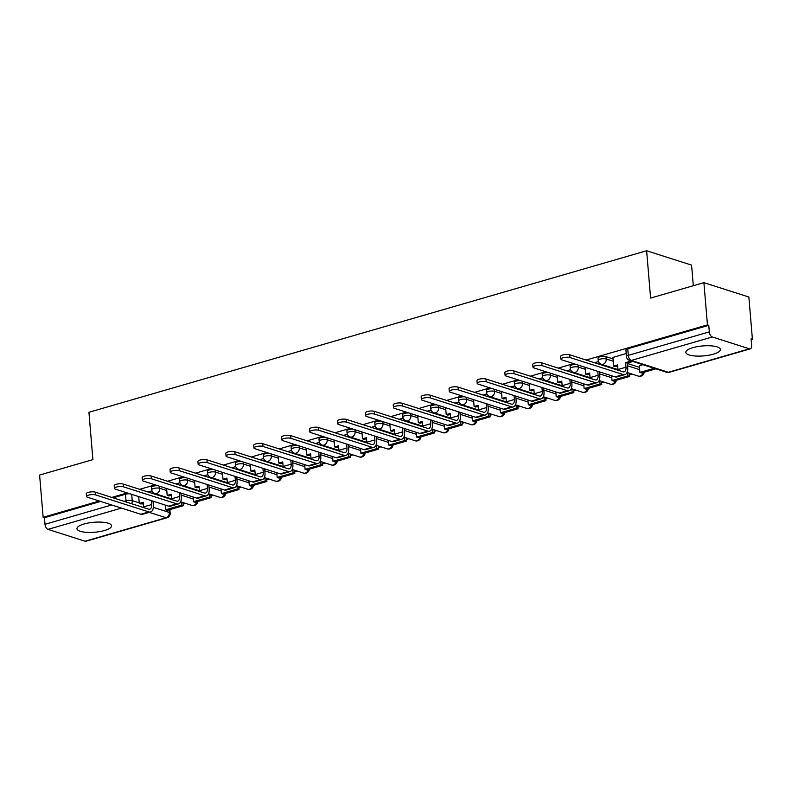 <?xml version="1.0" encoding="UTF-8"?>
<svg xmlns="http://www.w3.org/2000/svg" width="792" height="792" viewBox="0 0 792 792"><rect width="100%" height="100%" fill="white"/><g stroke="black" fill="none" stroke-linecap="round" stroke-linejoin="round"><path stroke-width="1.19" d="M104.475 530.521A17.355 4.999 175.2 0 0 111.543 525.809A17.355 4.999 175.2 0 0 101.891 522.166A17.355 4.999 175.2 0 0 84.031 523.997A17.355 4.999 175.2 0 0 76.963 528.709A17.355 4.999 175.2 0 0 86.625 532.353A17.355 4.999 175.2 0 0 104.475 530.521M713.335 354.182A17.355 4.999 175.2 0 0 720.403 349.47A17.355 4.999 175.2 0 0 710.741 345.827A17.355 4.999 175.2 0 0 692.891 347.658A17.355 4.999 175.2 0 0 685.822 352.371A17.355 4.999 175.2 0 0 695.475 356.014A17.355 4.999 175.2 0 0 713.335 354.182M157.707 485.674A4.445 1.287 175.2 0 0 153.391 486.159A4.445 1.287 175.2 0 0 151.569 487.367L151.767 489.703A4.445 1.287 -4.8 0 1 153.579 488.496A4.445 1.287 -4.8 0 1 159.776 488.298L166.775 490.525M185.605 477.596A4.445 1.287 175.2 0 0 181.289 478.081A4.445 1.287 175.2 0 0 179.477 479.289L179.675 481.625A4.445 1.287 -4.8 0 1 181.487 480.417A4.445 1.287 -4.8 0 1 187.684 480.219L194.684 482.447M213.513 469.517A4.445 1.287 175.2 0 0 209.187 470.002A4.445 1.287 175.2 0 0 207.375 471.21L207.573 473.537A4.445 1.287 -4.8 0 1 209.385 472.329A4.445 1.287 -4.8 0 1 215.582 472.131L222.582 474.368M241.411 461.429A4.445 1.287 175.2 0 0 237.095 461.914A4.445 1.287 175.2 0 0 235.283 463.122L235.481 465.458A4.445 1.287 -4.8 0 1 237.293 464.251A4.445 1.287 -4.8 0 1 243.49 464.053L250.49 466.29M269.31 453.351A4.445 1.287 175.2 0 0 264.993 453.836A4.445 1.287 175.2 0 0 263.182 455.044L263.38 457.38A4.445 1.287 -4.8 0 1 265.191 456.172A4.445 1.287 -4.8 0 1 271.389 455.974L278.388 458.202M297.218 445.272A4.445 1.287 175.2 0 0 292.901 445.757A4.445 1.287 175.2 0 0 291.09 446.965L291.288 449.302A4.445 1.287 -4.8 0 1 293.099 448.084A4.445 1.287 -4.8 0 1 299.297 447.886L306.296 450.123M325.116 437.194A4.445 1.287 175.2 0 0 320.8 437.669A4.445 1.287 175.2 0 0 318.988 438.877L319.186 441.213A4.445 1.287 -4.8 0 1 320.998 440.005A4.445 1.287 -4.8 0 1 327.195 439.808L334.194 442.045M353.024 429.106A4.445 1.287 175.2 0 0 348.708 429.591A4.445 1.287 175.2 0 0 346.896 430.798L347.094 433.135A4.445 1.287 -4.8 0 1 348.906 431.927A4.445 1.287 -4.8 0 1 355.103 431.729L362.102 433.957M380.922 421.027A4.445 1.287 175.2 0 0 376.606 421.512A4.445 1.287 175.2 0 0 374.794 422.72L374.992 425.057A4.445 1.287 -4.8 0 1 376.804 423.849A4.445 1.287 -4.8 0 1 383.001 423.641L390.001 425.878M408.83 412.949A4.445 1.287 175.2 0 0 404.514 413.434A4.445 1.287 175.2 0 0 402.702 414.642L402.9 416.968A4.445 1.287 -4.8 0 1 404.712 415.76A4.445 1.287 -4.8 0 1 410.909 415.562L417.899 417.8M436.729 404.861A4.445 1.287 175.2 0 0 432.412 405.346A4.445 1.287 175.2 0 0 430.601 406.553L430.798 408.89A4.445 1.287 -4.8 0 1 432.61 407.682A4.445 1.287 -4.8 0 1 438.808 407.484L445.807 409.721M464.637 396.782A4.445 1.287 175.2 0 0 460.32 397.267A4.445 1.287 175.2 0 0 458.509 398.475L458.697 400.811A4.445 1.287 -4.8 0 1 460.518 399.604A4.445 1.287 -4.8 0 1 466.716 399.406L473.705 401.633M492.535 388.704A4.445 1.287 175.2 0 0 488.218 389.189A4.445 1.287 175.2 0 0 486.407 390.397L486.605 392.733A4.445 1.287 -4.8 0 1 488.417 391.515A4.445 1.287 -4.8 0 1 494.614 391.317L501.613 393.555M520.443 380.625A4.445 1.287 175.2 0 0 516.127 381.101A4.445 1.287 175.2 0 0 514.315 382.308L514.503 384.645A4.445 1.287 -4.8 0 1 516.315 383.437A4.445 1.287 -4.8 0 1 522.522 383.239L529.511 385.476M548.341 372.537A4.445 1.287 175.2 0 0 544.025 373.022A4.445 1.287 175.2 0 0 542.213 374.23L542.411 376.566A4.445 1.287 -4.8 0 1 544.223 375.358A4.445 1.287 -4.8 0 1 550.42 375.161L557.419 377.388M576.249 364.459A4.445 1.287 175.2 0 0 571.933 364.944A4.445 1.287 175.2 0 0 570.121 366.151L570.309 368.488A4.445 1.287 -4.8 0 1 572.121 367.28A4.445 1.287 -4.8 0 1 578.328 367.072L585.318 369.31M613.028 358.895L606.029 356.657A4.445 1.287 175.2 0 0 599.831 356.855A4.445 1.287 175.2 0 0 598.019 358.073L598.217 360.4A4.445 1.287 -4.8 0 1 600.029 359.192A4.445 1.287 -4.8 0 1 606.226 358.994L613.226 361.231M183.061 504.138L185.625 503.395M210.969 496.059L213.523 495.317M238.867 487.971L241.431 487.228M266.775 479.893L269.329 479.15M294.673 471.814L297.238 471.072M322.582 463.726L325.136 462.983M350.48 455.647L353.044 454.905M378.388 447.569L380.942 446.827M406.286 439.481L408.85 438.748M434.194 431.402L436.748 430.66M462.092 423.324L464.656 422.582M490 415.246L492.555 414.503M517.899 407.157L520.453 406.415M545.807 399.079L548.361 398.336M573.705 391L576.259 390.258M601.603 382.912L604.167 382.18M629.511 374.834L632.066 374.091M751.153 339.6L752.4 339.243L751.093 338.827L751.638 345.401A4.445 2.435 73.8 0 1 750.262 348.846A4.445 2.435 73.8 0 1 749.38 348.817L712.295 336.976L631.264 360.439L668.349 372.28L749.38 348.817M693.307 285.724L691.574 265.112L646.628 250.757L650.598 298.089L703.9 282.655L707.454 324.898L586.139 360.033M703.9 282.655L748.856 297.01L752.4 339.243M646.628 250.757L88.932 412.286L92.902 459.617L39.6 475.052L43.144 517.295L99.327 501.019M573.675 363.637L558.231 368.112M545.777 371.715L530.333 376.19M517.869 379.804L502.425 384.268M489.971 387.882L474.527 392.357M462.063 395.96L446.619 400.435M434.165 404.049L418.72 408.514M406.256 412.127L390.812 416.602M378.358 420.205L362.914 424.68M350.45 428.284L335.006 432.759M322.552 436.372L307.108 440.837M294.644 444.451L279.2 448.925M266.746 452.529L251.302 457.004M238.838 460.617L223.394 465.082M210.939 468.696L195.495 473.171M183.031 476.774L167.587 481.249M155.133 484.853L139.689 489.327M127.225 492.941L111.781 497.416M85.071 541.213L166.102 517.74A4.445 2.435 73.8 0 0 166.983 517.77L85.952 541.243A4.445 2.435 -106.2 0 1 85.071 541.213L47.985 529.373A4.445 2.435 -106.2 0 1 45.005 524.284L111.702 504.969M43.144 517.295L44.461 517.711L45.005 524.284M708.761 325.314L627.739 348.777A4.445 1.287 175.2 0 0 625.928 349.985L626.472 356.568A4.445 1.287 -4.8 0 1 628.284 355.361L709.315 331.888L708.761 325.314L707.454 324.898M709.315 331.888A4.445 2.435 73.8 0 0 712.295 336.976M626.224 353.529L612.909 357.44M642.837 364.676L639.382 365.894M627.343 363.469L639.5 367.349M152.024 490.862L148.074 492.01M598.475 361.558L594.525 362.706M570.567 369.646L566.617 370.785M542.668 377.725L538.718 378.873M514.76 385.803L510.81 386.951M486.862 393.891L482.912 395.03M458.954 401.97L455.004 403.108M431.056 410.048L427.106 411.197M403.148 418.136L399.198 419.275M375.25 426.215L371.3 427.353M347.341 434.293L343.391 435.442M319.443 442.372L315.493 443.52M291.545 450.46L287.595 451.598M263.637 458.538L259.687 459.687M235.739 466.617L231.789 467.765M207.831 474.705L203.881 475.843M179.933 482.783L175.982 483.922M44.461 517.711L100.633 501.435M113.098 497.831L125.483 494.238A4.445 1.287 -4.8 0 1 129.799 493.762M560.894 359.113L560.657 356.36A5.009 1.445 -4.8 0 1 564.033 354.687A5.009 1.445 -4.8 0 1 569.666 354.776L569.903 357.529A5.009 1.445 175.2 0 0 564.27 357.449A5.009 1.445 175.2 0 0 560.894 359.113A5.009 1.445 175.2 0 0 561.855 359.865L615.127 376.873A8.9 4.871 73.8 0 0 616.889 376.923L624.938 374.596A8.9 4.871 73.8 0 0 627.7 367.726L627.323 363.162L631.254 362.023L631.165 360.944M612.899 357.38L613.632 366.082L615.334 366.627L617.651 365.963M613.632 366.082L617.562 364.944L617.948 369.508A6.009 3.287 -106.2 0 1 617.978 370.201M627.323 363.162L625.611 362.617L625.997 367.181A6.009 3.287 -106.2 0 1 624.136 371.814A6.009 3.287 -106.2 0 1 622.938 371.785L569.666 354.776M625.611 362.617L629.551 361.479L631.254 362.023M629.462 360.4L629.551 361.479M639.362 365.676L639.926 372.418L641.629 372.963L655.865 368.834M639.926 372.418L654.162 368.29M569.903 357.529L623.175 374.537A8.9 4.871 73.8 0 0 624.938 374.596M532.986 367.201L532.759 364.439A5.009 1.445 -4.8 0 1 536.135 362.776A5.009 1.445 -4.8 0 1 541.768 362.855L541.995 365.617A5.009 1.445 175.2 0 0 536.362 365.528A5.009 1.445 175.2 0 0 532.986 367.201A5.009 1.445 175.2 0 0 533.947 367.943L587.218 384.952A8.9 4.871 73.8 0 0 588.981 385.011L597.029 382.675A8.9 4.871 73.8 0 0 599.801 375.804L599.465 371.874M585.149 367.3L585.733 374.171L587.436 374.715L589.753 374.042M585.733 374.171L589.664 373.032L590.05 377.596A6.009 3.287 -106.2 0 1 590.08 378.279M597.762 371.329L598.099 375.26A6.009 3.287 -106.2 0 1 596.227 379.903A6.009 3.287 -106.2 0 1 595.039 379.863L541.768 362.855M601.197 364.241L601.257 364.855M611.622 375.755L612.018 380.497L613.731 381.041L629.64 376.428L629.373 373.23M612.018 380.497L627.937 375.883L629.64 376.428M627.67 372.695L627.937 375.883M602.959 365.399L602.9 364.785M541.995 365.617L595.267 382.625A8.9 4.871 73.8 0 0 597.029 382.675M505.088 375.279L504.851 372.517A5.009 1.445 -4.8 0 1 508.236 370.854A5.009 1.445 -4.8 0 1 513.869 370.933L514.097 373.695A5.009 1.445 175.2 0 0 508.464 373.616A5.009 1.445 175.2 0 0 505.088 375.279A5.009 1.445 175.2 0 0 506.048 376.022L559.32 393.03A8.9 4.871 73.8 0 0 561.082 393.089L569.131 390.763A8.9 4.871 73.8 0 0 571.893 383.882L571.567 379.952M557.251 375.378L557.825 382.249L559.528 382.793L561.845 382.12M557.825 382.249L561.766 381.11L562.142 385.674A6.009 3.287 -106.2 0 1 562.172 386.357M569.864 379.408L570.191 383.338A6.009 3.287 -106.2 0 1 568.329 387.981A6.009 3.287 -106.2 0 1 567.131 387.941L513.869 370.933M573.299 372.319L573.349 372.933M583.724 383.833L584.12 388.575L585.823 389.12L601.742 384.506L601.474 381.318M584.12 388.575L600.039 383.971L601.742 384.506M599.772 380.774L600.039 383.971M575.051 373.478L575.002 372.864M514.097 373.695L567.369 390.703A8.9 4.871 73.8 0 0 569.131 390.763M477.18 383.358L476.952 380.606A5.009 1.445 -4.8 0 1 480.328 378.932A5.009 1.445 -4.8 0 1 485.961 379.012L486.189 381.774A5.009 1.445 175.2 0 0 480.556 381.695A5.009 1.445 175.2 0 0 477.18 383.358A5.009 1.445 175.2 0 0 478.14 384.11L531.412 401.118A8.9 4.871 73.8 0 0 533.174 401.168L541.223 398.841A8.9 4.871 73.8 0 0 543.995 391.971L543.668 388.03M529.343 383.467L529.927 390.327L531.63 390.872L533.947 390.199M529.927 390.327L533.857 389.189L534.244 393.753A6.009 3.287 -106.2 0 1 534.273 394.436M541.956 387.486L542.292 391.426A6.009 3.287 -106.2 0 1 540.421 396.059A6.009 3.287 -106.2 0 1 539.233 396.02L485.961 379.012M545.391 380.398L545.45 381.021M555.816 391.911L556.212 396.663L557.924 397.198L573.844 392.594L573.566 389.397M556.212 396.663L572.131 392.05L573.844 392.594M571.864 388.852L572.131 392.05M547.153 381.566L547.104 380.942M486.189 381.774L539.461 398.782A8.9 4.871 73.8 0 0 541.223 398.841M449.282 391.446L449.044 388.684A5.009 1.445 -4.8 0 1 452.43 387.021A5.009 1.445 -4.8 0 1 458.063 387.1L458.291 389.862A5.009 1.445 175.2 0 0 452.658 389.773A5.009 1.445 175.2 0 0 449.282 391.446A5.009 1.445 175.2 0 0 450.242 392.188L503.514 409.197A8.9 4.871 73.8 0 0 505.276 409.256L513.325 406.92A8.9 4.871 73.8 0 0 516.087 400.049L515.76 396.119M501.445 391.545L502.019 398.416L503.722 398.95L506.038 398.287M502.019 398.416L505.959 397.267L506.335 401.831A6.009 3.287 -106.2 0 1 506.375 402.524M514.058 395.574L514.384 399.505A6.009 3.287 -106.2 0 1 512.523 404.148A6.009 3.287 -106.2 0 1 511.335 404.108L458.063 387.1M517.493 388.486L517.542 389.1M527.918 400L528.313 404.742L530.016 405.286L545.936 400.673L545.668 397.475M528.313 404.742L544.233 400.128L545.936 400.673M543.965 396.931L544.233 400.128M519.245 389.644L519.196 389.03M458.291 389.862L511.563 406.86A8.9 4.871 73.8 0 0 513.325 406.92M421.374 399.524L421.146 396.762A5.009 1.445 -4.8 0 1 424.522 395.099A5.009 1.445 -4.8 0 1 430.155 395.178L430.393 397.94A5.009 1.445 175.2 0 0 424.76 397.861A5.009 1.445 175.2 0 0 421.374 399.524A5.009 1.445 175.2 0 0 422.334 400.267L475.606 417.275A8.9 4.871 73.8 0 0 477.368 417.334L485.417 414.998A8.9 4.871 73.8 0 0 488.189 408.127L487.862 404.197M473.537 399.623L474.121 406.494L475.824 407.038L478.14 406.365M474.121 406.494L478.051 405.356L478.437 409.919A6.009 3.287 -106.2 0 1 478.467 410.603M486.149 403.653L486.486 407.583A6.009 3.287 -106.2 0 1 484.615 412.226A6.009 3.287 -106.2 0 1 483.427 412.187L430.155 395.178M489.585 396.564L489.644 397.178M500.009 408.078L500.415 412.82L502.118 413.365L518.037 408.751L517.76 405.563M500.415 412.82L516.334 408.207L518.037 408.751M516.057 405.019L516.334 408.207M491.347 397.723L491.297 397.109M430.393 397.94L483.655 414.949A8.9 4.871 73.8 0 0 485.417 414.998M393.476 407.603L393.238 404.841A5.009 1.445 -4.8 0 1 396.624 403.178A5.009 1.445 -4.8 0 1 402.257 403.257L402.485 406.019A5.009 1.445 175.2 0 0 396.851 405.94A5.009 1.445 175.2 0 0 393.476 407.603A5.009 1.445 175.2 0 0 394.436 408.355L447.708 425.353A8.9 4.871 73.8 0 0 449.47 425.413L457.519 423.086A8.9 4.871 73.8 0 0 460.281 416.206L459.954 412.276M445.639 407.712L446.213 414.572L447.916 415.117L450.232 414.444M446.213 414.572L450.153 413.434L450.529 417.998A6.009 3.287 -106.2 0 1 450.569 418.681M458.251 411.731L458.578 415.661A6.009 3.287 -106.2 0 1 456.717 420.305A6.009 3.287 -106.2 0 1 455.529 420.265L402.257 403.257M461.687 404.643L461.736 405.266M472.111 416.156L472.507 420.898L474.21 421.443L490.129 416.839L489.862 413.642M472.507 420.898L488.426 416.295L490.129 416.839M488.159 413.097L488.426 416.295M463.439 405.801L463.389 405.187M402.485 406.019L455.756 423.027A8.9 4.871 73.8 0 0 457.519 423.086M365.567 415.681L365.34 412.929A5.009 1.445 -4.8 0 1 368.716 411.256A5.009 1.445 -4.8 0 1 374.349 411.345L374.586 414.097A5.009 1.445 175.2 0 0 368.953 414.018A5.009 1.445 175.2 0 0 365.567 415.681A5.009 1.445 175.2 0 0 366.538 416.434L419.8 433.442A8.9 4.871 73.8 0 0 421.562 433.491L429.62 431.165A8.9 4.871 73.8 0 0 432.382 424.294L432.056 420.364M417.731 415.79L418.315 422.651L420.017 423.195L422.334 422.532M418.315 422.651L422.245 421.512L422.631 426.076A6.009 3.287 -106.2 0 1 422.661 426.769M430.353 419.819L430.68 423.75A6.009 3.287 -106.2 0 1 428.809 428.383A6.009 3.287 -106.2 0 1 427.621 428.353L374.349 411.345M433.788 412.721L433.838 413.345M444.203 424.245L444.609 428.987L446.312 429.531L462.231 424.918L461.964 421.72M444.609 428.987L460.528 424.373L462.231 424.918M460.251 421.176L460.528 424.373M435.541 413.889L435.491 413.275M374.586 414.097L427.848 431.105A8.9 4.871 73.8 0 0 429.62 431.165M337.669 423.769L337.432 421.007A5.009 1.445 -4.8 0 1 340.817 419.344A5.009 1.445 -4.8 0 1 346.45 419.423L346.678 422.185A5.009 1.445 175.2 0 0 341.045 422.096A5.009 1.445 175.2 0 0 337.669 423.769A5.009 1.445 175.2 0 0 338.63 424.512L391.901 441.52A8.9 4.871 73.8 0 0 393.664 441.58L401.712 439.243A8.9 4.871 73.8 0 0 404.474 432.373L404.148 428.442M389.832 423.868L390.406 430.739L392.109 431.284L394.426 430.61M390.406 430.739L394.347 429.601L394.723 434.165A6.009 3.287 -106.2 0 1 394.762 434.848M402.445 427.898L402.772 431.828A6.009 3.287 -106.2 0 1 400.91 436.471A6.009 3.287 -106.2 0 1 399.722 436.432L346.45 419.423M405.88 420.809L405.93 421.423M416.305 432.323L416.701 437.065L418.404 437.61L434.323 432.996L434.056 429.799M416.701 437.065L432.62 432.452L434.323 432.996M432.353 429.264L432.62 432.452M407.632 421.968L407.583 421.354M346.678 422.185L399.95 439.194A8.9 4.871 73.8 0 0 401.712 439.243M309.761 431.848L309.533 429.086A5.009 1.445 -4.8 0 1 312.909 427.423A5.009 1.445 -4.8 0 1 318.542 427.502L318.78 430.264A5.009 1.445 175.2 0 0 313.147 430.185A5.009 1.445 175.2 0 0 309.761 431.848A5.009 1.445 175.2 0 0 310.731 432.59L364.003 449.599A8.9 4.871 73.8 0 0 365.765 449.658L373.814 447.332A8.9 4.871 73.8 0 0 376.576 440.451L376.25 436.521M361.924 431.947L362.508 438.817L364.211 439.362L366.528 438.689M362.508 438.817L366.439 437.679L366.825 442.243A6.009 3.287 -106.2 0 1 366.854 442.926M374.547 435.976L374.873 439.906A6.009 3.287 -106.2 0 1 373.002 444.55A6.009 3.287 -106.2 0 1 371.814 444.51L318.542 427.502M377.982 428.888L378.031 429.502M388.397 440.401L388.803 445.144L390.505 445.688L406.425 441.085L406.157 437.887M388.803 445.144L404.722 440.54L406.425 441.085M404.455 437.342L404.722 440.54M379.734 430.046L379.685 429.432M318.78 430.264L372.052 447.272A8.9 4.871 73.8 0 0 373.814 447.332M281.863 439.926L281.625 437.174A5.009 1.445 -4.8 0 1 285.011 435.501A5.009 1.445 -4.8 0 1 290.644 435.59L290.872 438.342A5.009 1.445 175.2 0 0 285.239 438.263A5.009 1.445 175.2 0 0 281.863 439.926A5.009 1.445 175.2 0 0 282.823 440.679L336.095 457.687A8.9 4.871 73.8 0 0 337.857 457.736L345.906 455.41A8.9 4.871 73.8 0 0 348.678 448.539L348.341 444.599M334.026 440.035L334.6 446.896L336.303 447.44L338.62 446.767M334.6 446.896L338.54 445.757L338.917 450.321A6.009 3.287 -106.2 0 1 338.956 451.004M346.639 444.065L346.965 447.995A6.009 3.287 -106.2 0 1 345.104 452.628A6.009 3.287 -106.2 0 1 343.916 452.588L290.644 435.59M350.074 436.966L350.123 437.59M360.499 448.48L360.895 453.232L362.597 453.776L378.517 449.163L378.249 445.965M360.895 453.232L376.814 448.618L378.517 449.163M376.547 445.421L376.814 448.618M351.826 438.134L351.777 437.511M290.872 438.342L344.144 455.351A8.9 4.871 73.8 0 0 345.906 455.41M253.955 448.015L253.727 445.252A5.009 1.445 -4.8 0 1 257.103 443.589A5.009 1.445 -4.8 0 1 262.736 443.668L262.974 446.431A5.009 1.445 175.2 0 0 257.341 446.341A5.009 1.445 175.2 0 0 253.955 448.015A5.009 1.445 175.2 0 0 254.925 448.757L308.197 465.765A8.9 4.871 73.8 0 0 309.959 465.825L318.008 463.488A8.9 4.871 73.8 0 0 320.77 456.618L320.443 452.687M306.128 448.114L306.702 454.984L308.405 455.529L310.721 454.856M306.702 454.984L310.632 453.836L311.018 458.4A6.009 3.287 -106.2 0 1 311.048 459.093M318.74 452.143L319.067 456.073A6.009 3.287 -106.2 0 1 317.196 460.716A6.009 3.287 -106.2 0 1 316.008 460.677L262.736 443.668M322.176 445.055L322.225 445.668M332.59 456.568L332.996 461.31L334.699 461.855L350.618 457.241L350.351 454.044M332.996 461.31L348.916 456.697L350.618 457.241M348.648 453.499L348.916 456.697M323.928 446.213L323.878 445.599M262.974 446.431L316.246 463.429A8.9 4.871 73.8 0 0 318.008 463.488M226.057 456.093L225.819 453.331A5.009 1.445 -4.8 0 1 229.205 451.668A5.009 1.445 -4.8 0 1 234.838 451.747L235.066 454.509A5.009 1.445 175.2 0 0 229.433 454.43A5.009 1.445 175.2 0 0 226.057 456.093A5.009 1.445 175.2 0 0 227.017 456.835L280.289 473.844A8.9 4.871 73.8 0 0 282.051 473.903L290.1 471.567A8.9 4.871 73.8 0 0 292.872 464.696L292.535 460.766M278.22 456.192L278.794 463.063L280.497 463.607L282.813 462.934M278.794 463.063L282.734 461.924L283.11 466.488A6.009 3.287 -106.2 0 1 283.15 467.171M290.832 460.221L291.169 464.152A6.009 3.287 -106.2 0 1 289.298 468.795A6.009 3.287 -106.2 0 1 288.11 468.755L234.838 451.747M294.268 453.133L294.317 453.747M304.692 464.647L305.088 469.389L306.791 469.933L322.71 465.32L322.443 462.132M305.088 469.389L321.007 464.775L322.71 465.32M320.74 461.587L321.007 464.775M296.02 454.291L295.97 453.677M235.066 454.509L288.337 471.517A8.9 4.871 73.8 0 0 290.1 471.567M198.149 464.171L197.921 461.409A5.009 1.445 -4.8 0 1 201.297 459.746A5.009 1.445 -4.8 0 1 206.93 459.825L207.167 462.587A5.009 1.445 175.2 0 0 201.534 462.508A5.009 1.445 175.2 0 0 198.149 464.171A5.009 1.445 175.2 0 0 199.119 464.924L252.391 481.922A8.9 4.871 73.8 0 0 254.153 481.982L262.202 479.655A8.9 4.871 73.8 0 0 264.964 472.774L264.637 468.844M250.321 464.28L250.896 471.141L252.599 471.685L254.915 471.012M250.896 471.141L254.826 470.002L255.212 474.566A6.009 3.287 -106.2 0 1 255.242 475.25M262.934 468.3L263.261 472.24A6.009 3.287 -106.2 0 1 261.39 476.873A6.009 3.287 -106.2 0 1 260.202 476.833L206.93 459.825M266.369 461.211L266.419 461.835M276.784 472.725L277.19 477.467L278.893 478.012L294.812 473.408L294.545 470.21M277.19 477.467L293.109 472.864L294.812 473.408M292.842 469.666L293.109 472.864M268.122 462.38L268.072 461.756M207.167 462.587L260.439 479.596A8.9 4.871 73.8 0 0 262.202 479.655M170.25 472.25L170.023 469.498A5.009 1.445 -4.8 0 1 173.399 467.825A5.009 1.445 -4.8 0 1 179.032 467.914L179.259 470.666A5.009 1.445 175.2 0 0 173.626 470.587A5.009 1.445 175.2 0 0 170.25 472.25A5.009 1.445 175.2 0 0 171.211 473.002L224.482 490.01A8.9 4.871 73.8 0 0 226.245 490.06L234.293 487.733A8.9 4.871 73.8 0 0 237.065 480.863L236.729 476.933M222.413 472.359L222.988 479.219L224.69 479.764L227.007 479.101M222.988 479.219L226.928 478.081L227.314 482.645A6.009 3.287 -106.2 0 1 227.344 483.338M235.026 476.388L235.363 480.318A6.009 3.287 -106.2 0 1 233.492 484.952A6.009 3.287 -106.2 0 1 232.304 484.922L179.032 467.914M238.461 469.3L238.511 469.913M248.886 480.813L249.282 485.555L250.985 486.1L266.904 481.487L266.637 478.289M249.282 485.555L265.201 480.942L266.904 481.487M264.934 477.744L265.201 480.942M240.224 470.458L240.164 469.844M179.259 470.666L232.531 487.674A8.9 4.871 73.8 0 0 234.293 487.733M142.342 480.338L142.115 477.576A5.009 1.445 -4.8 0 1 145.49 475.913A5.009 1.445 -4.8 0 1 151.124 475.992L151.361 478.754A5.009 1.445 175.2 0 0 145.728 478.665A5.009 1.445 175.2 0 0 142.342 480.338A5.009 1.445 175.2 0 0 143.312 481.081L196.584 498.089A8.9 4.871 73.8 0 0 198.346 498.148L206.395 495.812A8.9 4.871 73.8 0 0 209.157 488.941L208.831 485.011M194.515 480.437L195.089 487.308L196.792 487.852L199.109 487.179M195.089 487.308L199.02 486.169L199.406 490.733A6.009 3.287 -106.2 0 1 199.435 491.416M207.128 484.466L207.454 488.397A6.009 3.287 -106.2 0 1 205.583 493.04A6.009 3.287 -106.2 0 1 204.395 493L151.124 475.992M210.563 477.378L210.613 477.992M220.988 488.892L221.384 493.634L223.087 494.178L239.006 489.565L238.739 486.377M221.384 493.634L237.303 489.02L239.006 489.565M237.036 485.833L237.303 489.02M212.315 478.536L212.266 477.923M151.361 478.754L204.633 495.762A8.9 4.871 73.8 0 0 206.395 495.812M114.444 488.417L114.216 485.654A5.009 1.445 -4.8 0 1 117.592 483.991A5.009 1.445 -4.8 0 1 123.225 484.07L123.453 486.832A5.009 1.445 175.2 0 0 117.82 486.753A5.009 1.445 175.2 0 0 114.444 488.417A5.009 1.445 175.2 0 0 115.404 489.159L168.676 506.167A8.9 4.871 73.8 0 0 170.438 506.227L178.487 503.9A8.9 4.871 73.8 0 0 181.259 497.02L180.922 493.089M166.607 488.525L167.181 495.386L168.884 495.931L171.201 495.257M167.181 495.386L171.121 494.248L171.508 498.812A6.009 3.287 -106.2 0 1 171.537 499.495M179.22 492.545L179.556 496.475A6.009 3.287 -106.2 0 1 177.685 501.118A6.009 3.287 -106.2 0 1 176.497 501.079L123.225 484.07M182.655 485.456L182.704 486.07M193.08 496.97L193.476 501.712L195.179 502.257L211.098 497.653L210.83 494.455M193.476 501.712L209.395 497.109L211.098 497.653M209.128 493.911L209.395 497.109M184.417 486.615L184.358 486.001M123.453 486.832L176.725 503.841A8.9 4.871 73.8 0 0 178.487 503.9M86.546 496.495L86.308 493.743A5.009 1.445 -4.8 0 1 89.684 492.07A5.009 1.445 -4.8 0 1 95.317 492.159L95.555 494.911A5.009 1.445 175.2 0 0 89.922 494.832A5.009 1.445 175.2 0 0 86.546 496.495A5.009 1.445 175.2 0 0 87.506 497.247L140.778 514.255A8.9 4.871 73.8 0 0 142.54 514.305L150.589 511.978A8.9 4.871 73.8 0 0 153.351 505.108L153.024 501.168M138.709 496.604L139.283 503.464L140.986 504.009L143.303 503.346M139.283 503.464L143.213 502.326L143.6 506.89A6.009 3.287 -106.2 0 1 143.629 507.583M151.321 500.633L151.648 504.563A6.009 3.287 -106.2 0 1 149.777 509.197A6.009 3.287 -106.2 0 1 148.589 509.157L95.317 492.159M154.757 493.535L154.806 494.158M165.181 505.048L165.577 509.801L167.28 510.345L183.2 505.732L182.932 502.534M165.577 509.801L181.497 505.187L183.2 505.732M181.229 501.989L181.497 505.187M156.509 494.703L156.46 494.079M95.555 494.911L148.827 511.919A8.9 4.871 73.8 0 0 150.589 511.978M159.608 486.288L159.776 488.298A4.445 3.495 107.7 0 1 156.559 493.574A4.445 3.495 -72.3 0 1 154.846 493.574L171.508 498.891M187.516 478.21L187.684 480.219A4.445 3.495 107.7 0 1 184.467 485.496A4.445 3.495 -72.3 0 1 182.754 485.486L199.416 490.812M215.414 470.121L215.582 472.131A4.445 3.495 107.7 0 1 212.365 477.418A4.445 3.495 -72.3 0 1 210.652 477.408L227.314 482.724M243.322 462.043L243.49 464.053A4.445 3.495 107.7 0 1 240.273 469.329A4.445 3.495 -72.3 0 1 238.56 469.329L255.222 474.646M271.22 453.964L271.389 455.974A4.445 3.495 107.7 0 1 268.171 461.251A4.445 3.495 -72.3 0 1 266.458 461.241L283.12 466.567M299.128 445.876L299.297 447.886A4.445 3.495 107.7 0 1 296.069 453.173A4.445 3.495 -72.3 0 1 294.367 453.163L311.028 458.479M327.027 437.798L327.195 439.808A4.445 3.495 107.7 0 1 323.978 445.094A4.445 3.495 -72.3 0 1 322.265 445.084L338.927 450.4M354.935 429.719L355.103 431.729A4.445 3.495 107.7 0 1 351.876 437.006A4.445 3.495 -72.3 0 1 350.173 437.006L366.835 442.322M382.833 421.641L383.001 423.641A4.445 3.495 107.7 0 1 379.784 428.927A4.445 3.495 -72.3 0 1 378.071 428.918L394.733 434.234M410.741 413.553L410.909 415.562A4.445 3.495 107.7 0 1 407.682 420.849A4.445 3.495 -72.3 0 1 405.979 420.839L422.631 426.155M438.639 405.474L438.808 407.484A4.445 3.495 107.7 0 1 435.59 412.761A4.445 3.495 -72.3 0 1 433.877 412.761L450.539 418.077M466.547 397.396L466.716 399.406A4.445 3.495 107.7 0 1 463.488 404.682A4.445 3.495 -72.3 0 1 461.785 404.672L478.437 409.999M494.446 389.308L494.614 391.317A4.445 3.495 107.7 0 1 491.396 396.604A4.445 3.495 -72.3 0 1 489.684 396.594L506.345 401.91M522.354 381.229L522.522 383.239A4.445 3.495 107.7 0 1 519.295 388.516A4.445 3.495 -72.3 0 1 517.592 388.516L534.244 393.832M550.252 373.151L550.42 375.161A4.445 3.495 107.7 0 1 547.203 380.437A4.445 3.495 -72.3 0 1 545.49 380.437L562.152 385.753M578.15 365.072L578.328 367.072A4.445 3.495 107.7 0 1 575.101 372.359A4.445 3.495 -72.3 0 1 573.398 372.349L590.05 377.665M606.029 356.657L606.226 358.994A4.445 3.495 107.7 0 1 603.009 364.28A4.445 3.495 -72.3 0 1 601.296 364.27L617.958 369.587M131.71 494.366L132.234 500.623L139.234 502.861M141.966 503.732L143.372 504.177M153.351 507.365L169.32 512.464A4.445 1.287 -4.8 0 1 170.181 513.127L169.884 509.583M169.102 509.81L169.32 512.464A4.445 3.495 -72.3 0 1 166.102 517.74L149.252 512.365M121.473 508.088L47.985 529.373M181.091 495.099L193.248 498.98M208.999 487.021L221.156 490.901M236.897 478.942L249.054 482.823M264.805 470.854L276.962 474.735M292.703 462.775L304.861 466.656M320.612 454.697L332.759 458.578M348.51 446.609L360.667 450.49M376.418 438.53L388.565 442.411M404.316 430.452L416.473 434.333M432.224 422.374L444.371 426.254M460.122 414.285L472.279 418.166M488.03 406.207L500.178 410.088M515.929 398.128L528.086 402.009M543.837 390.04L555.984 393.921M571.735 381.962L583.892 385.843M599.633 373.883L611.79 377.764M627.541 365.805L639.698 369.676M644.173 372.22A4.445 4.445 0 0 1 638.382 376.111A4.445 3.495 -72.3 0 0 640.094 376.121A4.445 3.495 -72.3 0 0 643.183 372.507M616.265 380.308A4.445 4.445 0 0 1 610.483 384.189A4.445 3.495 -72.3 0 0 612.186 384.199A4.445 3.495 -72.3 0 0 615.285 380.586M588.367 388.387A4.445 4.445 0 0 1 582.575 392.268A4.445 3.495 -72.3 0 0 584.288 392.278A4.445 3.495 -72.3 0 0 587.377 388.674M560.459 396.465A4.445 4.445 0 0 1 554.677 400.356A4.445 3.495 -72.3 0 0 556.38 400.356A4.445 3.495 -72.3 0 0 559.479 396.752M532.561 404.544A4.445 4.445 0 0 1 526.769 408.434A4.445 3.495 -72.3 0 0 528.482 408.444A4.445 3.495 -72.3 0 0 531.571 404.831M504.652 412.632A4.445 4.445 0 0 1 498.871 416.513A4.445 3.495 -72.3 0 0 500.574 416.523A4.445 3.495 -72.3 0 0 503.672 412.919M476.754 420.71A4.445 4.445 0 0 1 470.963 424.601A4.445 3.495 -72.3 0 0 472.675 424.601A4.445 3.495 -72.3 0 0 475.764 420.998M448.846 428.789A4.445 4.445 0 0 1 443.065 432.68A4.445 3.495 -72.3 0 0 444.767 432.689A4.445 3.495 -72.3 0 0 447.866 429.076M420.948 436.877A4.445 4.445 0 0 1 415.156 440.758A4.445 3.495 -72.3 0 0 416.869 440.768A4.445 3.495 -72.3 0 0 419.958 437.154M393.05 444.955A4.445 4.445 0 0 1 387.258 448.846A4.445 3.495 -72.3 0 0 388.971 448.846A4.445 3.495 -72.3 0 0 392.06 445.243M365.142 453.034A4.445 4.445 0 0 1 359.35 456.925A4.445 3.495 -72.3 0 0 361.063 456.925A4.445 3.495 -72.3 0 0 364.152 453.321M337.243 461.112A4.445 4.445 0 0 1 331.452 465.003A4.445 3.495 -72.3 0 0 333.165 465.013A4.445 3.495 -72.3 0 0 336.253 461.399M309.335 469.201A4.445 4.445 0 0 1 303.544 473.081A4.445 3.495 -72.3 0 0 305.257 473.091A4.445 3.495 -72.3 0 0 308.345 469.488M281.437 477.279A4.445 4.445 0 0 1 275.646 481.17A4.445 3.495 -72.3 0 0 277.358 481.17A4.445 3.495 -72.3 0 0 280.447 477.566M253.529 485.357A4.445 4.445 0 0 1 247.738 489.248A4.445 3.495 -72.3 0 0 249.45 489.258A4.445 3.495 -72.3 0 0 252.549 485.644M225.631 493.446A4.445 4.445 0 0 1 219.839 497.327A4.445 3.495 -72.3 0 0 221.552 497.336A4.445 3.495 -72.3 0 0 224.641 493.723M197.723 501.524A4.445 4.445 0 0 1 191.941 505.415A4.445 3.495 -72.3 0 0 193.644 505.415A4.445 3.495 -72.3 0 0 196.743 501.811M627.739 348.777L628.284 355.361A4.445 2.435 -106.2 0 0 631.264 360.439A4.445 3.495 107.7 0 1 629.551 360.429L666.646 372.27A4.445 4.445 0 0 0 669.23 372.309L750.262 348.846M125.483 494.238L126.037 500.821A4.445 1.287 -4.8 0 1 132.234 500.623A4.445 3.495 -72.3 0 1 131.561 503.722M124.166 501.366L126.037 500.821A4.445 2.435 -106.2 0 0 126.235 502.019M669.23 372.309A4.445 2.435 73.8 0 1 668.349 372.28A4.445 3.495 107.7 0 1 666.646 372.27M625.997 367.181L617.948 369.508M623.175 374.537L615.127 376.873M598.099 375.26L590.05 377.596M595.267 382.625L587.218 384.952M570.191 383.338L562.142 385.674M567.369 390.703L559.32 393.03M542.292 391.426L534.244 393.753M539.461 398.782L531.412 401.118M514.384 399.505L506.335 401.831M511.563 406.86L503.514 409.197M486.486 407.583L478.437 409.919M483.655 414.949L475.606 417.275M458.578 415.661L450.529 417.998M455.756 423.027L447.708 425.353M430.68 423.75L422.631 426.076M427.848 431.105L419.8 433.442M402.772 431.828L394.723 434.165M399.95 439.194L391.901 441.52M374.873 439.906L366.825 442.243M372.052 447.272L364.003 449.599M346.965 447.995L338.917 450.321M344.144 455.351L336.095 457.687M319.067 456.073L311.018 458.4M316.246 463.429L308.197 465.765M291.169 464.152L283.11 466.488M288.337 471.517L280.289 473.844M263.261 472.24L255.212 474.566M260.439 479.596L252.391 481.922M235.363 480.318L227.314 482.645M232.531 487.674L224.482 490.01M207.454 488.397L199.406 490.733M204.633 495.762L196.584 498.089M179.556 496.475L171.508 498.812M176.725 503.841L168.676 506.167M151.648 504.563L143.6 506.89M148.827 511.919L140.778 514.255M638.382 376.111L627.076 372.497M598.217 360.4A4.445 4.445 0 0 0 601.296 364.27M610.483 384.189L599.168 380.576M570.309 368.488A4.445 4.445 0 0 0 573.398 372.349M582.575 392.268L571.27 388.664M542.411 376.566A4.445 4.445 0 0 0 545.49 380.437M554.677 400.356L543.361 396.743M514.503 384.645A4.445 4.445 0 0 0 517.592 388.516M526.769 408.434L515.463 404.821M486.605 392.733A4.445 4.445 0 0 0 489.684 396.594M498.871 416.513L487.555 412.909M458.697 400.811A4.445 4.445 0 0 0 461.785 404.672M470.963 424.601L459.657 420.988M430.798 408.89A4.445 4.445 0 0 0 433.877 412.761M443.065 432.68L431.749 429.066M402.9 416.968A4.445 4.445 0 0 0 405.979 420.839M415.156 440.758L403.851 437.154M374.992 425.057A4.445 4.445 0 0 0 378.071 428.918M387.258 448.846L375.952 445.233M347.094 433.135A4.445 4.445 0 0 0 350.173 437.006M359.35 456.925L348.044 453.311M319.186 441.213A4.445 4.445 0 0 0 322.265 445.084M331.452 465.003L320.146 461.389M291.288 449.302A4.445 4.445 0 0 0 294.367 453.163M303.544 473.081L292.238 469.478M263.38 457.38A4.445 4.445 0 0 0 266.458 461.241M275.646 481.17L264.34 477.556M235.481 465.458A4.445 4.445 0 0 0 238.56 469.329M247.738 489.248L236.432 485.635M207.573 473.537A4.445 4.445 0 0 0 210.652 477.408M219.839 497.327L208.534 493.723M179.675 481.625A4.445 4.445 0 0 0 182.754 485.486M191.941 505.415L180.625 501.801M151.767 489.703A4.445 4.445 0 0 0 154.846 493.574M166.983 517.77A4.445 4.445 0 0 0 170.181 513.127M626.472 356.568A4.445 4.445 0 0 0 629.551 360.429"/></g></svg>
